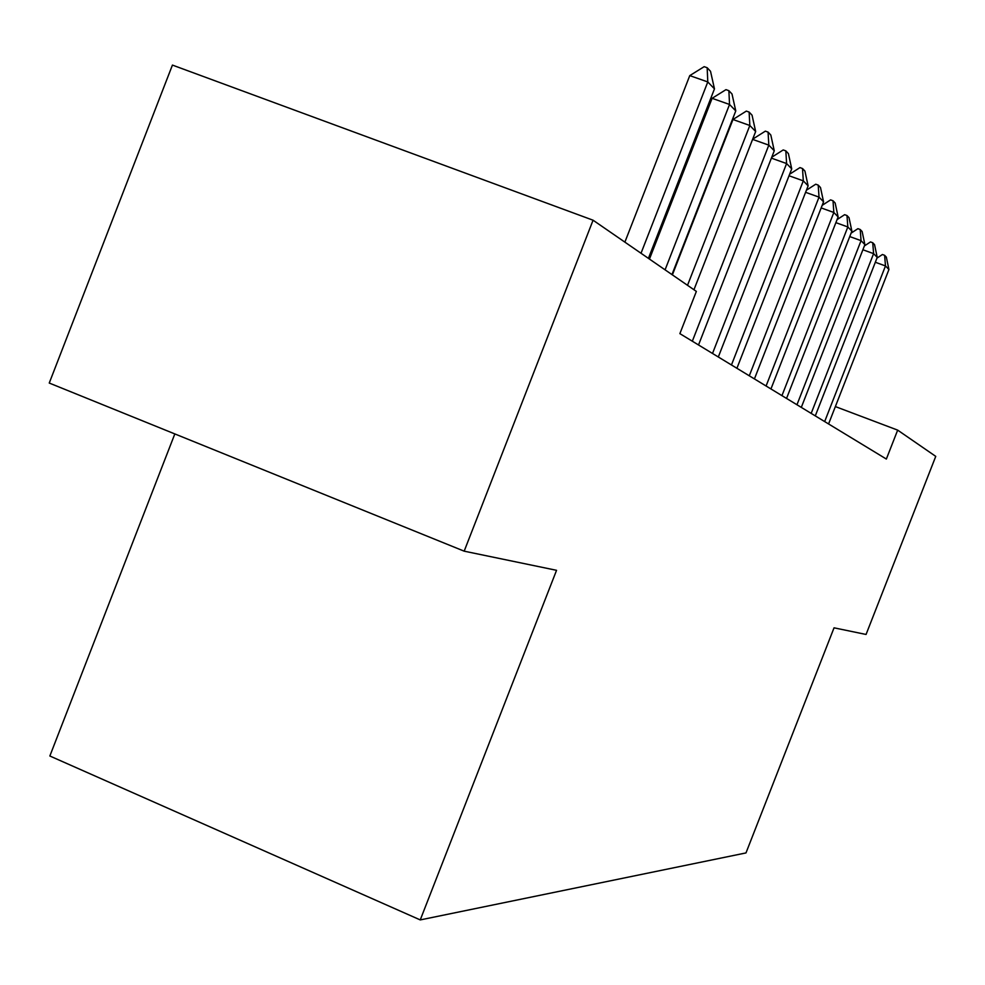 <?xml version="1.0" encoding="UTF-8"?>
<svg xmlns="http://www.w3.org/2000/svg" width="985" height="985" viewBox="0 0 985 985"><rect width="100%" height="100%" fill="white"/><g stroke="black" fill="none" stroke-linecap="round" stroke-linejoin="round"><path stroke-width="1.48" d="M174.825 433.917L49.853 756L420.25 919.916L745.99 852.924L834.036 627.827L866.061 634.463L935.75 456.375L897.667 430.125L835.366 406.583M49.25 383.042L172.424 65.084L593.068 220.209L464.181 551.169L49.25 383.042M593.068 220.209L696.358 291.4L679.884 333.644L886.352 459.047L897.667 430.125M420.25 919.916L556.55 570.315L464.181 551.169M641.026 253.256L707.784 81.94L689.771 75.611L704.164 66.672L707.168 67.731L710.517 71.277L714.47 88.872L648.413 258.353M624.884 242.138L689.771 75.611M714.47 88.872L707.784 81.94L707.168 67.731M665.072 269.841L729.54 104.472L712.106 98.315L725.97 89.647L728.875 90.669L732.003 93.981L735.77 110.923L671.967 274.581M649.46 259.08L712.106 98.315M735.77 110.923L729.54 104.472L728.875 90.669M687.518 285.305L749.831 125.489L732.963 119.505L746.322 111.096L749.129 112.081L752.047 115.171L755.655 131.522L693.957 289.738M672.386 274.877L732.963 119.505M755.655 131.522L749.831 125.489L749.129 112.081M752.675 139.18L765.357 131.14L768.078 132.113L770.812 135.007L774.272 150.791L698.525 344.959M692.332 341.204L768.817 145.14L752.602 139.377M774.272 150.791L768.817 145.14L768.078 132.113M771.747 157.243L783.198 149.942L785.833 150.877L788.406 153.598L791.718 168.866L718.324 356.989M712.512 353.455L786.596 163.559L771.403 158.142M791.718 168.866L786.596 163.559L785.833 150.877M789.625 174.222L799.955 167.598L802.516 168.521L804.93 171.07L808.119 185.845L736.915 368.279M731.461 364.967L803.304 180.858L789.034 175.749M808.119 185.845L803.304 180.858L802.516 168.521M806.407 190.228L815.715 184.22L818.215 185.106L820.493 187.519L823.558 201.826L754.424 378.917M749.289 375.79L819.028 197.135L805.595 192.309M823.558 201.826L819.028 197.135L818.215 185.106M822.192 205.336L830.589 199.881L833.014 200.755L835.157 203.021L838.124 216.909L770.947 388.952M766.084 385.997L833.839 212.477L821.182 207.921M838.124 216.909L833.839 212.477L833.014 200.755M837.065 219.618L844.625 214.681L846.989 215.53L849.021 217.673L851.877 231.143L786.547 398.42M781.955 395.638L847.826 226.956L835.883 222.647M851.877 231.143L847.826 226.956L846.989 215.53M851.102 233.137L857.91 228.68L860.213 229.505L862.134 231.537L864.892 244.625L801.31 407.396M796.963 404.749L861.062 240.66L849.759 236.572M864.892 244.625L861.062 240.66L860.213 229.505M864.374 245.954L870.494 241.928L872.735 242.741L874.557 244.662L877.229 257.393L815.297 415.892M811.184 413.392L873.596 253.637L862.885 249.759M877.229 257.393L873.596 253.637L872.735 242.741M876.933 258.144L882.425 254.512L884.616 255.3L886.34 257.122L888.926 269.508L828.57 423.956M824.667 421.58L885.478 265.938L875.32 262.256M888.926 269.508L885.478 265.938L884.616 255.3"/></g></svg>
